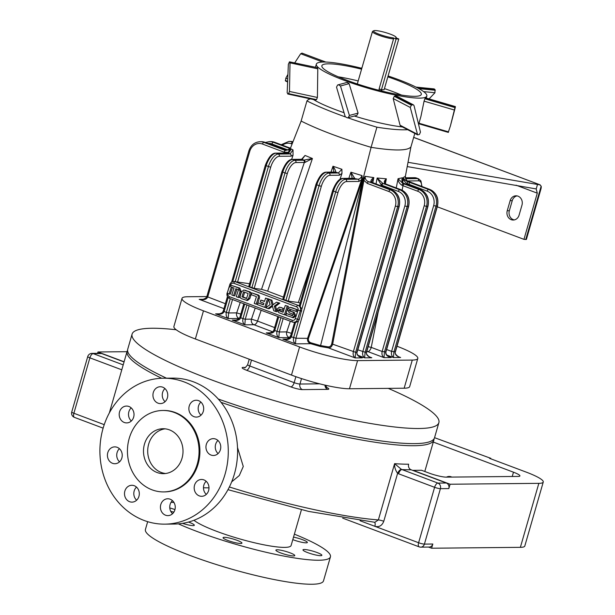 <?xml version="1.0" encoding="UTF-8"?>
<svg xmlns="http://www.w3.org/2000/svg" width="615" height="615" viewBox="0 0 615 615"><rect width="100%" height="100%" fill="white"/><g stroke="black" fill="none" stroke-linecap="round" stroke-linejoin="round"><path stroke-width="0.92" d="M411.12 469.783A164.074 25.146 -163.9 0 1 401.91 469.568A4.42 1.991 -69.4 0 0 398.597 473.788L397.613 473.335A4.42 1.883 -61 0 1 401.38 469.337L437.918 483.09L446.336 483.006L411.12 469.783A4.42 3.89 89.4 0 1 408.637 464.194A159.654 24.469 -163.9 0 1 394.599 463.656L378.363 519.921A159.654 24.469 -163.9 0 1 229.372 486.988M434.059 438.779A159.654 24.469 -163.9 0 1 433.913 439.871A159.654 24.469 -163.9 0 1 413.972 445.721A159.654 24.469 -163.9 0 1 221.046 402.325M161.637 378.256A159.654 24.469 -163.9 0 1 127.121 351.319A159.654 24.469 -163.9 0 1 127.582 350.312M231.686 481.853L239.32 475.518L243.271 466.477L237.513 447.512M294.377 534.166A92.673 14.207 -163.9 0 1 330.44 556.836L323.505 580.852A92.673 14.207 -163.9 0 1 311.928 584.25A92.673 14.207 -163.9 0 1 209.769 562.402A92.673 14.207 -163.9 0 1 145.424 529.454L147.669 521.681M277.104 549.772A9.832 1.507 16.1 0 0 275.881 550.133A9.832 1.507 16.1 0 0 284.906 554.307A9.832 1.507 16.1 0 0 294.769 555.583A9.832 1.507 16.1 0 0 289.996 552.808A9.832 1.507 16.1 0 0 277.104 549.772M292.802 539.632A9.832 1.507 16.1 0 0 302.249 542.369A9.832 1.507 16.1 0 0 307.346 542.476A9.832 1.507 16.1 0 0 302.972 539.855A9.832 1.507 16.1 0 0 293.524 537.133M182.478 523.357A9.832 1.507 16.1 0 0 193.102 525.61A9.832 1.507 16.1 0 0 194.332 525.248A9.832 1.507 16.1 0 0 188.451 522.074M301.419 509.781L291.11 545.482A51.745 7.934 -163.9 0 1 284.645 547.381A51.745 7.934 -163.9 0 1 236.168 537.864A51.745 7.934 -163.9 0 1 193.956 520.282M330.44 556.836A92.673 14.207 -163.9 0 1 318.862 560.234A92.673 14.207 -163.9 0 1 178.381 523.857M171.062 502.278A92.673 14.207 -163.9 0 1 173.991 502.509M170.762 511.357A9.832 1.507 16.1 0 0 172.884 511.903A9.832 1.507 16.1 0 0 173.868 512.118M174.952 509.597A9.832 1.507 16.1 0 0 169.778 507.952M304.194 549.502A9.832 1.507 16.1 0 0 302.972 549.864A9.832 1.507 16.1 0 0 311.997 554.038A9.832 1.507 16.1 0 0 321.86 555.314A9.832 1.507 16.1 0 0 309.906 550.371A9.832 1.507 16.1 0 0 304.194 549.502M224.283 537.318A9.832 1.507 16.1 0 0 223.061 537.679A9.832 1.507 16.1 0 0 232.086 541.853A9.832 1.507 16.1 0 0 241.941 543.13A9.832 1.507 16.1 0 0 241.618 542.553A9.832 1.507 16.1 0 0 233.677 539.178A9.832 1.507 16.1 0 0 224.283 537.318M194.54 485.235A8.426 7.411 89.4 0 1 201.497 479.462A8.426 7.411 89.4 0 1 208.992 487.81A8.426 7.411 89.4 0 1 201.666 496.305A8.426 7.411 89.4 0 1 194.54 485.235M193.971 416.663A8.426 7.411 89.4 0 1 188.959 407.361A8.426 7.411 89.4 0 1 196.2 400.242A8.426 7.411 89.4 0 1 203.688 408.591A8.426 7.411 89.4 0 1 196.362 417.093A8.426 7.411 89.4 0 1 193.971 416.663M133.655 417.131A8.426 7.411 89.4 0 1 126.69 422.912A8.426 7.411 89.4 0 1 119.195 414.556A8.426 7.411 89.4 0 1 126.529 406.061A8.426 7.411 89.4 0 1 133.655 417.131M134.216 485.704A8.426 7.411 89.4 0 1 139.228 495.006A8.426 7.411 89.4 0 1 131.994 502.124A8.426 7.411 89.4 0 1 124.499 493.776A8.426 7.411 89.4 0 1 131.825 485.281A8.426 7.411 89.4 0 1 134.216 485.704M184.093 381.9A72.97 64.191 -90.6 0 0 163.367 378.217A72.97 64.191 -90.6 0 0 99.907 451.825A72.97 64.191 -90.6 0 0 164.82 524.149A72.97 64.191 -90.6 0 0 227.535 462.472A72.97 64.191 -90.6 0 0 184.093 381.9M163.659 491.908L164.497 491.9A40.721 35.824 -90.6 0 0 198.13 463.971A40.721 35.824 -90.6 0 0 163.69 410.466L162.844 410.474A40.721 35.824 89.4 0 1 197.292 463.979A40.721 35.824 89.4 0 1 163.659 491.908A40.721 35.824 89.4 0 1 127.436 451.548A40.721 35.824 89.4 0 1 162.844 410.474M121.439 451.51A8.426 7.411 89.4 0 1 114.913 463.725A8.426 7.411 89.4 0 1 107.417 455.377A8.426 7.411 89.4 0 1 114.744 446.874A8.426 7.411 89.4 0 1 121.439 451.51M163.698 402.694A8.426 7.411 89.4 0 1 160.43 403.594A8.426 7.411 89.4 0 1 152.935 395.245A8.426 7.411 89.4 0 1 160.261 386.743A8.426 7.411 89.4 0 1 167.549 393.185A8.426 7.411 89.4 0 1 163.698 402.694M206.748 450.857A8.426 7.411 89.4 0 1 213.274 438.641A8.426 7.411 89.4 0 1 220.77 446.997A8.426 7.411 89.4 0 1 213.443 455.492A8.426 7.411 89.4 0 1 206.748 450.857M164.497 499.672A8.426 7.411 89.4 0 1 167.757 498.773A8.426 7.411 89.4 0 1 175.252 507.129A8.426 7.411 89.4 0 1 167.926 515.624A8.426 7.411 89.4 0 1 160.638 509.182A8.426 7.411 89.4 0 1 164.497 499.672M206.302 494.391A8.426 7.411 89.4 0 1 203.849 485.143A8.426 7.411 89.4 0 1 206.171 481.284M200.997 415.171A8.426 7.411 89.4 0 1 198.545 405.931A8.426 7.411 89.4 0 1 200.867 402.064M131.326 420.991A8.426 7.411 89.4 0 1 128.873 411.75A8.426 7.411 89.4 0 1 131.195 407.883M136.63 500.21A8.426 7.411 89.4 0 1 134.178 490.962A8.426 7.411 89.4 0 1 136.499 487.103M164.82 524.149L174.13 524.057A72.97 64.191 -90.6 0 0 236.844 462.38A72.97 64.191 -90.6 0 0 193.402 381.807A72.97 64.191 -90.6 0 0 172.677 378.125L163.367 378.217M119.548 461.811A8.426 7.411 89.4 0 1 117.096 452.563A8.426 7.411 89.4 0 1 119.418 448.696M165.066 401.68A8.426 7.411 89.4 0 1 162.614 392.432A8.426 7.411 89.4 0 1 164.935 388.565M218.079 453.578A8.426 7.411 89.4 0 1 216.057 450.764A8.426 7.411 89.4 0 1 215.627 444.33A8.426 7.411 89.4 0 1 217.948 440.463M172.561 513.71A8.426 7.411 89.4 0 1 170.109 504.461A8.426 7.411 89.4 0 1 172.431 500.595M169.409 429.862A22.471 19.765 89.4 0 1 182.786 454.67A22.471 19.765 89.4 0 1 163.475 473.658A22.471 19.765 89.4 0 1 143.487 451.387A22.471 19.765 89.4 0 1 163.029 428.724A22.471 19.765 89.4 0 1 169.409 429.862M227.973 489.678L308.592 511.411L374.85 522.304L378.363 519.921A4.42 0.676 -163.9 0 1 383.775 521.274C382.015 525.733 379.04 527.409 374.843 526.302L418.607 542.738L434.605 487.311A4.42 0.676 16.1 0 0 440.409 488.679L448.819 488.594L450.08 484.228L413.111 470.344L421.529 470.26L428.916 473.035A13.269 2.037 16.1 0 0 446.321 477.14L518.253 476.425A13.269 2.037 16.1 0 0 519.913 475.933A13.269 2.037 16.1 0 0 513.479 472.197L433.275 442.07M165.581 473.512A22.471 19.765 89.4 0 1 147.7 451.349A22.471 19.765 89.4 0 1 165.135 428.832M520.375 547.335L538.84 483.344A35.378 5.42 16.1 0 0 543.26 482.045L524.795 546.043A35.378 5.42 16.1 0 1 520.375 547.335L431.607 548.219L432.822 544.021A4.42 3.89 89.4 0 1 429.17 547.058L420.752 547.142A4.42 3.89 -90.6 0 0 424.412 544.106L432.822 544.021M538.84 483.344L450.08 484.228M101.613 353.533L93.196 353.617A4.42 3.89 -90.6 0 0 91.942 353.394L100.353 353.31A4.42 3.89 89.4 0 1 101.613 353.533L124.053 361.958M431.607 548.219L428.524 547.058M97.57 353.333L97.962 351.972L127.021 351.688M374.481 522.273A4.42 1.991 -69.4 0 1 374.843 526.302L360.036 520.736M383.775 521.274L397.613 473.335C395.407 470.298 394.407 467.077 394.599 463.656L401.38 469.337M446.336 483.006A4.42 3.89 89.4 0 1 448.819 488.594M124.099 361.789L97.962 351.972M434.544 437.68L490.816 458.329L489.555 458.344L526.094 472.066A35.378 5.42 16.1 0 1 543.26 482.045M490.685 458.767L490.816 458.329M446.513 477.14A7.072 6.227 89.4 0 1 449.142 476.448A7.072 6.227 89.4 0 1 451.787 477.086M206.84 296.561L187.537 296.753A44.226 6.78 16.1 0 0 182.017 298.367L173.899 326.504A44.226 6.78 16.1 0 0 195.355 338.98L291.472 375.081A44.226 6.78 16.1 0 0 349.474 388.757L404.155 388.211A44.226 6.78 16.1 0 0 409.682 386.589L417.8 358.453A44.226 6.78 16.1 0 0 397.021 346.237M176.19 329.763A159.654 24.469 16.1 0 0 132.094 334.106A159.654 24.469 16.1 0 0 209.554 379.14A159.654 24.469 16.1 0 0 438.879 422.651A159.654 24.469 16.1 0 0 388.219 388.365M218.264 399.027A159.654 24.469 16.1 0 0 434.521 437.772L438.879 422.651M132.094 334.106L127.728 349.22A159.654 24.469 16.1 0 0 166.504 378.187M182.017 298.367A44.226 6.78 16.1 0 0 203.473 310.844L299.59 346.945A44.226 6.78 16.1 0 0 357.592 360.621L412.281 360.075A44.226 6.78 16.1 0 0 417.8 358.453M407.668 129.696A101.721 15.59 -163.9 0 1 376.918 127.182A101.721 15.59 -163.9 0 1 347.821 117.788M345.315 116.896A101.721 15.59 -163.9 0 1 306.954 100.906A101.721 15.59 -163.9 0 1 310.391 98.877M362.996 180.226L363.934 180.395L365.125 176.328C365.041 179.003 366.209 180.802 368.646 181.74L390.241 189.851A13.269 11.67 89.4 0 1 397.69 206.609L399.173 206.532C400.742 198.737 398.228 193.179 391.64 189.858A1.768 0.8 -69.4 0 0 391.501 189.835L390.241 189.851A1.768 0.8 110.6 0 0 388.911 191.534A11.501 10.117 89.4 0 1 395.376 206.063L353.318 351.765C352.772 354.432 353.387 356.485 355.178 357.93L355.639 352.31L356.9 352.303L398.958 206.602A13.269 11.67 -90.6 0 0 391.501 189.835L371.252 182.125L368.646 181.74A1.768 0.8 110.6 0 0 367.324 183.424L363.934 180.395L332.684 344.016C331.892 346.668 330.463 347.952 328.395 347.867L320.346 346.491L310.698 343.7C308.13 342.678 307.116 340.818 307.661 338.119L361.528 179.834L358.883 181.44A1.768 1.553 89.4 0 0 357.884 179.203L353.825 178.388A1.768 1.553 -90.6 0 0 353.325 178.296A1.768 1.745 -147.4 0 1 354.586 178.196L350.911 172.2L362.027 175.598L362.312 180.064L308.484 338.365C308.046 340.549 308.884 342.032 310.998 342.824L320.33 345.522L328.118 346.86C329.886 346.991 331.093 345.984 331.723 343.846L362.996 180.226L365.125 176.328L373.812 177.597L372.798 182.778M288.758 152.482L301.135 121.063C318.755 129.88 342.078 138.636 371.099 147.339C394.392 150.975 407.66 150.836 410.912 146.947L405.277 176.882M402.671 182.401L403.663 177.297L405.3 176.374M376.918 127.182L371.099 147.339L320.346 346.491M376.003 183.985L377.172 178.004L386.358 178.819L385.374 183.831M396.245 187.944L398.059 178.704L402.587 177.75L402.079 180.372M227.942 293.555A2.652 2.36 -82.3 0 0 229.418 296.661L292.263 320.261A1.768 0.8 -69.4 0 0 292.44 322.029A1.768 0.8 -69.4 0 0 292.525 322.045A4.42 3.928 -82.3 0 0 293.286 322.237A4.42 3.928 -82.3 0 0 297.575 319.246L299.297 319.477L298.367 321.168L295.523 322.514L294.631 322.329M261.167 310.283L257.524 321.068L274.621 327.564M289.004 152.528L291.318 149.038L288.389 153.097A1.768 1.553 -90.6 0 0 287.889 153.012L291.318 149.038L293.017 149.891L293.04 155.249L291.625 159.423M250.328 281.117L249.575 283.753M267.633 291.149L261.529 289.334L304.333 162.452L304.963 162.452A1.768 1.322 -83.9 0 0 304.21 160.269L302.096 159.377A1.768 1.553 -90.6 0 0 301.596 159.285L305.055 155.441L312.42 158.509L267.633 291.149L283.407 297.122M331.001 172.108L332.984 166.235L341.909 169.286L341.971 173.445L339.319 175.221A1.768 1.553 -90.6 0 0 338.327 172.984L335.698 172.092C335.79 170.985 334.891 169.033 332.984 166.235L333.899 172.285M300.12 303.11L298.352 302.488L311.667 263.097M339.995 179.296L341.971 173.445M348.836 178.342L350.911 172.2L352.426 179.311M301.857 309.084L299.451 305.44L332.577 190.65L335.659 191.988L301.857 309.084L299.297 319.477M298.352 302.488L288.197 301.119L282.815 299.19L315.941 184.408L319.024 185.738L285.906 300.458M251.896 287.682L285.006 172.961L282.792 172.131L249.682 286.851L254.187 288.35L261.529 289.334M249.682 286.851L248.806 286.413L281.931 171.631L282.792 172.131A13.269 5.973 110.6 0 1 292.74 159.47L302.096 159.377L305.055 155.441M292.263 320.261A2.652 2.36 -82.3 0 0 295.292 318.578L297.575 319.246L300.289 310.867A4.42 3.928 -82.3 0 0 297.944 305.286L235.099 281.678L249.452 283.7M233.562 295.661L231.786 294.992L234.031 288.058L231.34 287.051L229.095 293.985L227.189 293.27L229.088 287.389L231.701 285.475L239.827 288.127L241.264 291.671L239.366 297.552L238.159 297.391L236.245 296.668L238.489 289.734L235.806 288.727L233.562 295.661L234.776 295.823L236.936 289.15M232.462 287.474L230.302 294.147L229.095 293.985M243.755 289.996L249.229 291.656C250.958 292.079 251.52 293.247 250.92 295.177L249.813 298.598L247.545 300.52L242.072 298.867C240.35 298.444 239.789 297.268 240.38 295.346L241.487 291.925L243.755 289.996L248.022 291.495C249.744 291.91 250.313 293.086 249.713 295.016L248.606 298.436L246.338 300.358M260.814 300.097L264.488 301.473L265.588 298.083L267.494 298.798L264.727 307.362L257.454 304.633L258.023 302.857L263.389 304.871L263.904 303.272L260.222 301.888L260.814 300.097L264.573 301.212M265.588 298.083L271.907 300.174L273.175 304.656M268.601 299.282L265.934 307.523L264.727 307.362M258.023 302.857L263.474 304.61M280.232 309.414L279.802 310.744L283.169 312.013M283.069 308.461L282.493 310.26L279.11 308.991L278.595 310.583L283.085 312.274L285.275 305.486L288.397 306.362L285.621 314.926L284.414 314.765L278.718 312.62L277.027 309.099L279.333 307.162L284.261 308.622L279.333 307.162M286.467 313.535L292.494 315.795L293.017 314.188L289.158 312.735L287.643 309.268L289.865 307.3L292.048 307.731L297.691 309.852L297.114 311.636L289.711 309.145L289.188 310.752L294.247 312.358L295.784 315.803L293.524 317.794L285.89 315.318L286.467 313.535L292.579 315.541M290.834 309.568L290.395 310.913M276.788 310.76L275.535 306.332L279.817 303.149L276.496 302.196L272.214 305.371L270.7 300.012L271.907 300.174M270.7 300.012L268.586 299.221L270.108 304.586L265.818 307.769L267.932 308.569L272.214 305.386L273.729 310.744L275.843 311.536L277.058 311.705L276.95 311.321M267.932 308.569L269.139 308.73L272.46 306.262M256.163 304.141L257.37 304.302L259.307 298.321C259.907 296.392 259.338 295.215 257.616 294.8L251.704 292.871L251.128 294.647L256.447 296.638L254.249 303.426L256.163 304.141L258.1 298.16C258.7 296.23 258.131 295.054 256.409 294.631L251.704 292.871M408.022 162.306L537.502 184.454A13.269 2.037 16.1 0 0 539.709 184.761L541.162 186.122A4.42 1.991 -69.4 0 1 540.916 189.059L526.379 239.45L525.771 239.45A13.269 2.037 -163.9 0 1 523.957 239.35L437.273 206.794M517.046 195.893A7.072 6.227 -90.6 0 0 512.257 200.636L510.15 200.651A7.072 6.227 89.4 0 1 516 195.801A7.072 6.227 89.4 0 1 521.981 205.095L519.075 215.173A7.072 6.227 89.4 0 1 513.225 220.032A7.072 6.227 89.4 0 1 507.244 210.73L510.15 200.651M514.278 219.916A7.072 6.227 -90.6 0 1 509.351 210.714L512.257 200.636M407.222 166.573L536.211 188.936L537.287 193.164L523.957 239.35M413.657 137.422L540.185 184.869L413.68 137.353M414.81 133.417L410.912 146.947M306.954 100.906L301.135 121.063M289.865 307.3L297.691 309.852M296.484 309.691L295.907 311.467M289.188 310.752L293.04 312.197L294.57 315.641L292.317 317.632M278.595 310.583L279.802 310.744M285.275 305.486L288.397 306.362M287.182 306.201L284.414 314.765M282.493 310.26L283.684 310.421M275.843 311.536L274.321 306.17L275.535 306.332M274.321 306.17L278.61 302.987L279.817 303.149M278.61 302.987L276.496 302.196M267.494 298.798L268.701 298.967M244.701 292.24L243.163 296.991L246.607 298.283M241.956 296.83L246.523 298.544L248.145 293.532L243.571 291.818L241.956 296.83L243.163 296.991M231.701 285.475L238.62 287.966L240.058 291.51L238.159 297.391M236.644 281.885L235.207 281.632M293.04 155.249L291.087 156.172A1.768 1.553 -90.6 0 0 290.096 153.935L288.389 153.097L276.104 153.22A13.269 5.973 110.6 0 0 266.157 165.881L232.754 281.601M300.266 306.07L333.438 191.15A13.269 5.973 -69.4 0 1 343.385 178.488L345.599 179.326L357.884 179.203C359.521 179.234 360.897 178.027 362.027 175.598L361.528 179.834L362.312 180.064M228.173 297.491L224.098 311.582C222.93 314.011 220.093 314.772 215.611 313.858L217.818 314.073M227.45 296.515L223.245 311.082L226.32 312.412C225.774 315.08 226.389 317.132 228.18 318.578L239.174 318.47A4.42 3.89 89.4 0 1 236.683 312.881L240.234 302.419M230.287 298.682L226.32 312.412L228.642 312.966L228.18 318.578L215.611 313.858L219.824 313.819M244.701 304.094L240.734 317.832C239.566 320.261 236.729 321.022 232.247 320.108L234.453 320.323M234.438 320.323C234.638 320.669 236.075 320.215 238.751 318.954L239.881 317.332L242.956 318.662C242.41 321.33 243.025 323.382 244.816 324.828L253.957 324.735A4.42 3.89 89.4 0 1 251.466 319.147L255.217 308.046M246.923 304.925L242.956 318.662L245.277 319.208L244.816 324.828L232.247 320.108L236.46 320.061M280.932 317.701L276.965 331.439C276.419 334.106 277.034 336.159 278.826 337.604L266.257 332.884L268.463 333.092C268.647 333.445 270.085 332.984 272.76 331.731L273.89 330.109L274.751 330.609L278.71 316.871M270.469 332.838L266.257 332.884C270.746 333.791 273.575 333.038 274.751 330.609L279.287 331.985L286.721 331.908L290.334 321.23M289.734 337.673L278.826 337.604L279.287 331.985L283.169 318.539M298.367 321.168L293.601 337.689C293.055 340.349 293.67 342.409 295.461 343.854L282.892 339.126L285.099 339.342C285.283 339.688 286.721 339.234 289.396 337.981L290.526 336.359L291.379 336.851L295.523 322.514M287.105 339.088L282.892 339.126C287.382 340.041 290.211 339.28 291.379 336.851L295.923 338.235L308.484 338.365M310.998 342.824L310.698 343.7L295.461 343.854L295.923 338.235L337.973 192.533A11.501 5.174 110.6 0 1 346.599 181.563L358.883 181.44M235.214 281.608L268.378 166.711A13.269 5.973 -69.4 0 1 278.318 154.058L290.096 153.935L293.017 149.891M254.187 288.35L287.328 173.507A11.501 5.174 -69.4 0 1 295.953 162.537L304.333 162.452A1.768 1.553 -90.6 0 0 303.341 160.215L312.42 158.509L304.963 162.452M283.692 299.628L316.802 184.9A13.269 5.973 -69.4 0 1 326.75 172.246L328.964 173.076L338.327 172.984L341.909 169.286M335.137 172.162A1.768 1.553 -90.6 0 0 334.629 172.069L326.25 172.154A1.768 1.553 -90.6 0 1 326.75 172.246L335.698 172.092A1.768 1.699 -107 0 0 334.752 172.062M386.766 355.039L393.462 357.546C391.67 356.1 391.048 354.048 391.601 351.388L433.652 205.687L437.234 206.217L395.184 351.918C394.845 354.548 396.66 356.4 400.611 357.476L393.462 357.546L393.923 351.934L435.974 206.233A13.269 11.67 -90.6 0 0 428.517 189.466L429.785 189.458L408.191 181.348L407.737 181.763L410.174 182.578A1.768 0.8 -69.4 0 0 408.844 184.262L407.122 183.616C404.462 181.94 403.309 179.834 403.663 177.297C403.609 178.965 404.97 180.456 407.737 181.763L407.122 183.616M382.722 183.347A1.768 0.753 118.9 0 0 381.231 184.938L377.172 178.004L382.722 183.347L399.704 189.758A13.269 11.67 89.4 0 1 407.161 206.517L408.644 206.44C410.205 198.637 407.691 193.079 401.103 189.766A1.768 0.8 -69.4 0 0 400.965 189.743L399.704 189.758A1.768 0.8 110.6 0 0 398.382 191.442A11.501 10.117 89.4 0 1 404.839 205.971L362.781 351.672C362.235 354.34 362.858 356.393 364.641 357.838L365.102 352.218L366.363 352.211L408.421 206.502A13.269 11.67 -90.6 0 0 400.965 189.743L385.059 183.739L383.26 183.578A1.768 0.8 110.6 0 0 381.93 185.269L381.231 184.938L381.046 185.884M404.124 183.47A1.768 0.8 110.6 0 0 404.009 183.393A1.768 0.8 110.6 0 0 403.871 183.37L402.979 183.554L398.059 178.704C398.043 181.348 399.373 183.554 402.041 185.338A1.768 0.4 -71.8 0 1 402.979 183.554L404.316 184.023A1.768 0.8 -69.4 0 0 402.994 185.715L402.041 185.338M408.322 181.363A1.768 0.8 -69.4 0 0 408.191 181.348C406.115 180.41 405.17 178.604 405.362 175.928L405.323 176.151C405.908 179.626 406.907 181.356 408.322 181.363A1.768 0.8 -69.4 0 1 408.329 181.371A1.768 0.8 -69.4 0 1 408.445 181.44M361.051 357.453L361.097 357.469C361.128 357.892 355.762 354.563 357.123 352.234L356.9 352.303C356.569 354.932 358.376 356.785 362.327 357.861L360.106 357.023M361.097 357.469L362.327 357.861L355.178 357.93L328.395 347.867A0.884 0.546 -80.9 0 1 328.118 346.86M357.953 355.324L364.641 357.838L371.798 357.769L370.561 357.369C370.591 357.799 365.233 354.471 366.586 352.141L366.363 352.211C366.033 354.832 367.839 356.685 371.798 357.769L369.577 356.931M366.709 351.719L367.931 351.611L383.998 357.646L384.452 352.026L426.51 206.325L427.771 206.309L385.72 352.011C385.382 354.64 387.196 356.492 391.148 357.569L383.998 357.646C382.207 356.2 381.584 354.14 382.138 351.48L371.245 347.39A4.42 0.484 11.1 0 0 368.147 346.737M388.926 356.738L389.918 357.177C386.996 355.954 385.667 354.209 385.936 351.949L382.138 351.48L424.189 205.779A11.501 10.117 -90.6 0 0 417.731 191.25L402.994 185.715L402.11 190.204M398.389 356.646L399.335 357.069M373.151 182.947A1.768 0.8 -69.4 0 1 373.282 182.97L371.56 182.225A1.768 1.368 -63 0 0 371.552 182.225A1.768 1.368 -63 0 0 371.252 182.125C370.438 180.795 371.291 179.288 373.812 177.597L371.621 181.932M386.228 184.208A1.768 0.8 -69.4 0 1 386.366 184.231L385.29 183.793A1.768 1.145 -66.3 0 0 385.274 183.793A1.768 1.145 -66.3 0 0 385.059 183.739C383.752 182.294 384.191 180.656 386.358 178.819L384.867 182.386L385.274 183.785M403.386 183.139C401.71 181.494 401.441 179.703 402.587 177.75L402.187 179.242C401.472 179.765 402.71 182.947 403.532 183.178A1.768 0.753 118.9 0 0 403.386 183.139L420.314 189.551A13.269 11.67 89.4 0 1 427.771 206.309L427.994 206.248C429.554 198.445 427.048 192.887 420.452 189.574A1.768 0.8 110.6 0 0 420.314 189.551L419.053 189.558L404.316 184.023M401.226 189.843A1.768 0.8 -69.4 0 0 401.103 189.766L386.366 184.231A1.768 0.8 -69.4 0 1 386.481 184.3M288.819 152.335L284.107 152.174L262.513 144.064A1.768 0.8 110.6 0 1 263.843 142.373A13.269 11.67 -90.6 0 0 260.076 141.704L261.337 141.688A13.269 11.67 89.4 0 1 265.103 142.365L263.843 142.373L285.429 150.483L285.883 150.068L283.454 149.253A1.768 0.8 110.6 0 1 283.584 149.276A1.768 0.8 110.6 0 0 283.584 149.276L285.906 150.045L288.727 149.899M288.481 149.975A1.768 0.8 -69.4 0 1 289.75 148.453L290.641 148.269L289.304 147.8A1.768 0.8 110.6 0 1 289.442 147.823L290.711 148.269M284.107 152.174A1.768 0.8 110.6 0 1 285.429 150.483L289.888 149.299M262.513 144.064A11.501 10.117 -90.6 0 0 249.752 151.367L207.693 297.068C206.525 299.497 203.688 300.258 199.206 299.351L201.413 299.559C201.597 299.905 203.035 299.451 205.71 298.198L206.84 296.576L225.374 303.71M268.002 143.426A11.501 10.117 -90.6 0 1 271.976 143.972A1.768 0.8 -69.4 0 1 273.306 142.28A13.269 11.67 -90.6 0 0 269.539 141.611L270.8 141.596A13.269 11.67 89.4 0 1 274.567 142.265L273.306 142.28L290.257 148.615A1.768 0.823 -77.9 0 0 289.365 149.606M288.412 152.028L289.757 149.76M289.557 147.9A1.768 0.8 110.6 0 0 289.442 147.823L274.705 142.288A1.768 0.8 110.6 0 0 274.567 142.265L289.304 147.8M283.707 149.345A1.768 0.8 110.6 0 0 283.592 149.276L265.242 142.388A1.768 0.8 110.6 0 0 265.103 142.365L283.454 149.253M285.906 150.068L289.957 149.253M331.723 343.846L355.639 352.31L397.69 206.609L395.376 206.063M402.441 126.967A57.495 8.81 -163.9 0 1 400.38 126.721A57.495 8.81 -163.9 0 1 354.417 116.066A57.495 8.81 -163.9 0 1 354.325 116.043M343.993 112.691A57.495 8.81 -163.9 0 1 314.995 100.445A57.495 8.81 -163.9 0 1 313.458 99.53M338.258 76.821A51.745 7.934 -163.9 0 1 358.191 80.934M384.444 88.606A51.745 7.934 -163.9 0 1 401.526 95.079M302.165 53.344L300.681 53.743L294.769 62.807M287.551 75.015L285.806 78.197L287.374 78.789M285.806 78.197L285.46 80.949L287.267 81.634M362.066 67.519L361.297 68.173M429.086 98.9L434.966 92.742L435.005 89.575L417.362 87.807M448.389 131.933L450.365 126.09L455.115 107.01L425.165 98.239L425.519 98.446L424.857 98.777L424.073 101.152L420.929 116.443L418.7 124.169M455.361 107.179L450.365 126.09M413.403 104.85L414.064 105.703L420.46 132.133L419.438 134.416L417.639 134.893L410.282 107.456L411.366 105.211L412.127 104.858L395.061 95.963L396.368 95.978L413.403 104.85L412.127 104.858M417.639 134.893L400.611 126.021L400.073 125.229L393.177 98.546L394.276 96.301L395.061 95.963M349.397 115.451L348.267 117.642L347.429 117.888L345.238 116.704L336.52 87.169L337.62 84.993L338.411 84.755L340.479 85.977L349.397 115.451L358.084 113.122L356.946 115.312L356 115.589M338.504 84.724L347.075 82.425L349.112 83.655L358.084 113.122M289.465 91.451L288.573 93.649L288.104 93.918L287.159 92.811L288.35 64.352L289.473 61.823L290.019 62.853L289.465 91.451L317.417 97.462L316.494 99.653L315.564 99.984L287.72 93.995L315.987 99.914M317.348 67.819L317.786 68.826L317.417 97.462M388.096 75.968A57.495 8.81 -163.9 0 1 414.095 86.169A57.495 8.81 -163.9 0 1 426.825 96.017A57.495 8.81 -163.9 0 1 425.741 97.155A57.495 8.81 -163.9 0 1 396.613 95.279A57.495 8.81 -163.9 0 1 348.636 81.956A57.495 8.81 -163.9 0 1 317.947 67.204A57.495 8.81 -163.9 0 1 316.348 64.129A57.495 8.81 -163.9 0 1 327.649 62.146A57.495 8.81 -163.9 0 1 361.835 68.311M347.075 82.425L338.411 84.755M387.842 76.852A51.745 7.934 -163.9 0 1 421.306 94.418A51.745 7.934 -163.9 0 1 414.841 96.317A51.745 7.934 -163.9 0 1 357.799 84.117A51.745 7.934 -163.9 0 1 321.876 65.72A51.745 7.934 -163.9 0 1 361.582 69.18M287.267 81.795L285.46 80.949M415.963 87.092L434.167 88.914L435.005 89.575M317.578 67.712L289.473 61.823M381.485 89.759L380.946 90.805M379.04 90.32L379.124 88.883L381.446 89.759L384.121 89.729L398.774 38.96L395.691 37.807A11.747 1.799 -163.9 0 0 396.045 37.184L396.59 38.145M373.743 30.75A11.747 1.799 -163.9 0 0 379.609 34.432A11.747 1.799 -163.9 0 0 393.016 37.83L393.539 38.96A12.631 1.937 -163.9 0 1 379.924 35.632A12.631 1.937 -163.9 0 1 372.436 31.573A12.631 1.937 -163.9 0 1 372.667 31.327L373.743 30.75A11.747 1.799 -163.9 0 1 385.321 32.51A11.747 1.799 -163.9 0 1 396.045 37.184M393.016 37.83L396.098 38.991L398.774 38.96M393.539 38.96L379.124 88.883M396.098 38.991L381.446 89.759M342.678 518.13L419.153 546.858A4.42 1.991 110.6 0 1 418.607 542.738A4.42 0.676 -163.9 0 0 424.412 544.106L440.409 488.679A4.42 3.89 -90.6 0 0 437.918 483.09A4.42 1.991 -69.4 0 0 434.605 487.311L398.597 473.788M104.235 424.658L73.885 413.257A4.42 0.676 -163.9 0 1 71.74 412.012A4.42 4.42 0 0 0 74.43 417.377A4.42 1.991 -69.4 0 1 73.885 413.257L89.882 357.838A4.42 1.991 -69.4 0 1 93.196 353.617L123.208 364.887M71.74 412.012L87.737 356.585A4.42 0.676 16.1 0 0 89.882 357.838L121.785 369.815M419.499 546.912A4.42 3.89 -90.6 0 0 420.752 547.142A4.42 4.42 0 0 1 419.153 546.858M512.241 476.487L513.479 472.197M244.985 367.524A8.848 1.353 16.1 0 0 246.477 370.215L290.841 386.881A8.848 1.353 16.1 0 0 302.442 389.61L327.68 389.364A8.848 1.353 16.1 0 0 326.527 387.381M301.527 378.586L299.959 384.029L319.662 383.829M251.504 360.067L249.798 365.994L294.154 382.661A4.42 1.991 -69.4 0 1 290.841 386.881M295.884 376.68L294.154 382.661A4.42 0.676 16.1 0 0 299.959 384.029A4.42 3.89 89.4 0 0 302.442 389.61M412.281 360.075L404.155 388.211M357.592 360.621L349.474 388.757M299.59 346.945L291.472 375.081M203.473 310.844L195.355 338.98M249.244 359.221L247.645 364.749A4.42 0.676 16.1 0 0 249.798 365.994A4.42 1.991 -69.4 0 1 246.477 370.215M325.004 385.121A4.42 3.89 -90.6 0 0 327.68 389.364M203.419 299.305L199.206 299.351L223.952 308.638M272.66 331.816L253.957 324.735A4.42 2.399 111.8 0 0 257.524 321.068L251.466 319.147L245.277 319.208L249.16 305.77M237.551 282.101L270.692 167.257L265.296 165.381C268.571 157.171 272.007 153.089 275.597 153.135L287.889 153.012M295.292 318.578L298.006 310.198A2.652 2.36 -82.3 0 0 296.599 306.854A1.768 0.8 110.6 0 1 297.944 305.286L299.49 305.494M229.418 296.661A1.768 0.8 110.6 0 0 229.595 298.421A1.768 0.8 110.6 0 0 229.679 298.444L292.371 321.991M298.006 310.198L301.727 311.059M296.599 306.854L233.754 283.246A2.652 2.36 -82.3 0 0 230.717 284.93L230.51 285.591M537.287 193.164L516.062 185.192M537.502 184.454L536.211 188.936M541.162 186.122L525.771 239.45M509.351 210.714L507.244 210.73M290.841 307.569L292.048 307.731M293.04 312.197L294.247 312.358M280.379 307.446L281.585 307.615M258.1 298.16L259.307 298.321M256.409 294.631L257.616 294.8M244.847 290.295L246.054 290.464M248.022 291.495L249.229 291.656M249.713 295.016L250.92 295.177M248.606 298.436L249.813 298.598M240.058 291.51L241.264 291.671M233.754 283.246A1.768 0.8 -69.4 0 1 235.099 281.678A4.42 3.928 -82.3 0 0 234.338 281.486L235.637 281.662M230.717 284.93L229.841 284.491C230.663 282.377 232.163 281.378 234.338 281.486M227.273 292.994L229.841 284.491M270.692 167.257A11.501 5.174 -69.4 0 1 279.318 156.287L291.087 156.172M240.811 314.111L236.683 312.881L228.642 312.966L232.524 299.52M279.318 156.287A1.768 1.553 -90.6 0 0 278.318 154.058L276.104 153.22A1.768 1.553 -90.6 0 0 275.597 153.135M353.325 178.296L342.878 178.404A1.768 1.553 -90.6 0 1 343.385 178.488L353.825 178.388M287.328 173.507L285.006 172.961A13.269 5.973 -69.4 0 1 294.954 160.3L292.74 159.47A1.768 1.553 -90.6 0 0 292.233 159.377L301.596 159.285M295.953 162.537A1.768 1.553 -90.6 0 0 294.954 160.3L303.341 160.215M339.319 175.221L329.963 175.313A11.501 5.174 110.6 0 0 321.338 186.284L288.197 301.119M346.599 181.563A1.768 1.553 89.4 0 0 345.599 179.326A13.269 5.973 110.6 0 0 335.659 191.988L337.973 192.533M329.963 175.313A1.768 1.553 -90.6 0 0 328.964 173.076A13.269 5.973 110.6 0 0 319.024 185.738L321.338 186.284M291.395 333.33L286.721 331.908A4.42 3.89 -90.6 0 0 289.204 337.497A4.42 1.022 108.2 0 0 291.003 334.691M388.911 191.534L367.324 183.424M433.652 205.687A11.501 10.117 -90.6 0 0 427.194 191.157L408.844 184.262M399.358 357.077L399.381 357.084C399.404 357.507 394.046 354.179 395.399 351.857L391.601 351.388L386.635 349.52M427.194 191.157A1.768 0.8 -69.4 0 1 428.517 189.466L410.174 182.578M404.839 205.971L407.161 206.517L365.102 352.218L357.822 349.812M398.382 191.442L381.93 185.269M378.248 311.751L371.245 347.39A4.42 1.991 110.6 0 1 367.931 351.611A4.42 4.082 84.3 0 1 366.901 351.065M408.329 181.371L429.923 189.482A1.768 0.8 -69.4 0 0 429.785 189.458A13.269 11.67 89.4 0 1 437.234 206.217L437.457 206.156C439.025 198.353 436.512 192.795 429.923 189.482A1.768 0.8 -69.4 0 1 430.046 189.558M424.189 205.779L426.51 206.325A13.269 11.67 -90.6 0 0 419.053 189.558A1.768 0.8 -69.4 0 0 417.731 191.25M373.29 182.97L391.64 189.858A1.768 0.8 -69.4 0 1 391.763 189.943M420.583 189.651A1.768 0.8 110.6 0 0 420.452 189.574L403.54 183.178M416.332 177.95L414.802 177.689A1.768 1.553 -90.6 0 1 415.302 177.773L417.524 178.611A13.269 5.973 -69.4 0 1 418.546 178.788L416.332 177.95A13.269 5.973 110.6 0 0 415.302 177.773L405.4 177.873M421.675 186.383A11.501 5.174 -69.4 0 0 418.515 180.841A1.768 1.553 89.4 0 0 417.524 178.611L405.669 178.727M418.515 180.841L407.507 180.956M282.446 145.202A11.501 10.117 89.4 0 1 291.333 143.772L292.079 144.056M290.149 141.404L292.986 141.758A13.269 11.67 -90.6 0 0 290.149 141.404L288.889 141.419A13.269 11.67 89.4 0 1 292.655 142.088L292.825 142.15M291.333 143.772A1.768 0.8 110.6 0 1 292.655 142.088L292.855 142.088M271.976 143.972L288.189 150.052M206.84 296.576L248.891 150.867L249.752 151.367M274.82 142.365A1.768 0.8 110.6 0 0 274.705 142.288L270.8 141.596M265.357 142.457A1.768 0.8 110.6 0 0 265.242 142.388L261.337 141.688M300.681 53.743L322.76 62.038M285.314 80.511L287.282 81.249M435.335 90.267L418.853 88.614M434.966 92.742L423.612 91.604M454.854 107.556L424.857 98.777M454.101 109.939L424.073 101.152M448.573 131.887L418.976 123.223M411.366 105.211L394.276 96.301M410.282 107.456L393.177 98.546M417.07 134.093L400.073 125.229M340.479 85.977L349.112 83.655M348.267 117.642L356.946 115.312M290.019 62.853L317.786 68.826M288.573 93.649L316.494 99.653M127.121 351.319L109.339 412.942M433.913 439.871L424.788 471.482M203.48 487.787L208.992 487.864M74.43 417.377L103.128 428.155M91.942 353.394A4.42 4.42 0 0 0 87.737 356.585M247.645 364.749C245.639 367.416 244.593 368.37 244.509 367.624M325.612 385.259L326.873 387.719L325.343 386.958M227.135 292.871C226.528 295.438 227.342 297.283 229.595 298.421L292.44 322.029L295.146 322.491M231.601 282.139L265.296 165.381M223.245 311.082L222.592 312.251C223.03 312.843 217.072 314.711 217.802 314.073M239.881 317.332L243.801 303.756M292.233 159.377C288.643 159.331 285.206 163.421 281.931 171.631M326.25 172.154C322.652 172.108 319.216 176.19 315.941 184.408M277.811 316.525L273.89 330.109M342.878 178.404C339.288 178.358 335.852 182.44 332.577 190.65M294.547 322.406L290.526 336.351M395.407 351.857L437.457 206.156M399.173 206.532L357.123 352.234M408.644 206.44L366.586 352.141M385.936 351.949L427.994 206.248M421.944 186.483L420.937 180.941L418.546 178.788M414.802 177.689L405.377 177.781M248.891 150.867C250.82 145.171 254.541 142.111 260.076 141.704M290.411 148.415L289.873 149.33M281.155 144.717L288.889 141.419M269.539 141.611L265.449 142.465M316.348 64.129L315.449 67.25M426.825 96.017L426.233 98.062M301.857 53.067L325.789 62.053M455.392 106.595L425.503 97.847M448.343 132.41L418.815 123.769M372.436 31.573L357.315 83.955M381.946 89.752L381.592 90.966"/></g></svg>
